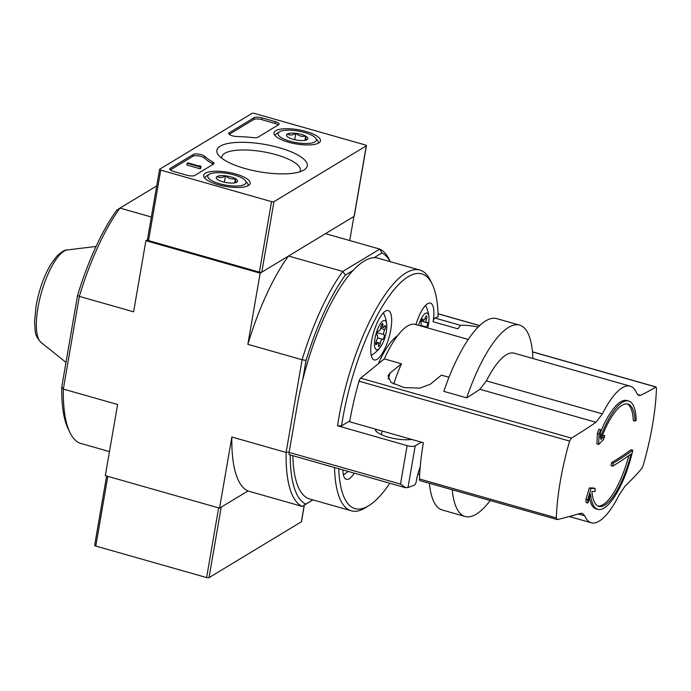 <?xml version="1.0" encoding="UTF-8"?>
<svg xmlns="http://www.w3.org/2000/svg" width="691" height="691" viewBox="0 0 691 691"><rect width="100%" height="100%" fill="white"/><g stroke="black" fill="none" stroke-linecap="round" stroke-linejoin="round"><path stroke-width="1.04" d="M599.071 433.974A1062.87 858.464 42.9 0 1 598.605 444.391L596.886 443.898A1062.87 858.464 42.9 0 0 597.361 433.482L599.071 433.974A1061.886 988.277 138.3 0 0 600.548 429.716L598.838 429.223A1061.886 988.277 138.3 0 1 597.361 433.482M598.605 444.391A1063.19 529.997 4.9 0 0 603.424 439.683A1062.715 989.054 -41.7 0 0 604.806 435.719L603.096 435.235A1063.086 529.945 -175.1 0 1 602.137 436.185M604.806 435.719A1063.086 529.945 -175.1 0 1 600.842 439.623A53.19 16.748 -74.1 0 1 627.946 404.071A53.19 16.748 -74.1 0 1 635.029 421.104L633.319 420.62A53.19 16.748 -74.1 0 0 627.074 403.907M635.029 421.104A1063.44 323.319 9.8 0 0 636.204 420.266A56.317 17.733 -74.1 0 0 628.655 401.022L626.944 400.538A56.317 17.733 -74.1 0 0 600.444 432.428M600.548 429.716A1062.991 858.559 -137.1 0 1 600.22 437.956A56.317 17.733 -74.1 0 1 628.655 401.022M597.845 509.353A56.317 17.733 -74.1 0 0 632.801 450.204A1063.699 323.397 -170.2 0 1 613.263 463.203A1063.734 956.43 58.8 0 1 612.736 466.131A1063.674 323.388 9.8 0 0 631.038 454.03A53.19 16.748 -74.1 0 1 598.847 506.391A53.19 16.748 -74.1 0 1 591.893 491.439A1063.086 99.91 14.1 0 0 595.184 491.431A1062.715 665.951 -148.7 0 0 595.003 488.442A1063.19 99.919 -165.9 0 1 590.995 488.442A1062.87 1003.85 88.3 0 1 587.696 499.843A1061.886 665.424 31.3 0 1 587.886 503.048A1062.991 1003.963 -91.7 0 0 590.529 494.048A56.317 17.733 -74.1 0 0 597.845 509.353L596.126 508.87A56.317 17.733 -74.1 0 1 589.406 497.909M587.886 503.048L586.167 502.564A1061.886 665.424 31.3 0 0 585.977 499.36A1062.87 1003.85 88.3 0 0 589.276 487.958A1063.19 99.919 -165.9 0 0 593.293 487.95L595.003 488.442M632.801 450.204L631.09 449.72A1063.699 323.397 -170.2 0 1 611.552 462.72A1063.734 956.43 58.8 0 1 611.017 465.648L612.736 466.131M613.263 463.203L611.552 462.72M628.793 455.637A53.19 16.748 -74.1 0 1 598.009 506.071M590.995 488.442L589.276 487.958M587.696 499.843L585.977 499.36M393.689 384.101A71.648 22.561 -74.1 0 1 401.462 363.777L384.326 358.897L360.633 378.15A3.757 1.183 105.9 0 0 359.035 381.199A122.955 38.713 105.9 0 0 349.672 421.786L423.367 442.741A122.955 38.713 105.9 0 0 419.454 478.975A3.757 1.183 105.9 0 0 419.955 480.616L557.343 519.589A1062.361 229.956 -168.3 0 0 580.215 513.404L582.34 513.327L584.785 515.823A71.018 22.362 -74.1 0 0 591.306 522.785A71.018 22.362 -74.1 0 0 619.067 495.084L624.776 486.455A1062.361 413.054 -172.2 0 0 641.809 468.507L643.183 465.388A122.955 38.713 -74.1 0 0 656.45 388.567L656.096 386.977L532.476 351.814M637.404 394.449L640.522 395.33A1062.361 229.956 11.7 0 0 655.889 387.012L532.493 351.918M640.522 395.33L638.83 395.537L636.679 393.127A71.018 22.362 -74.1 0 0 630.157 386.165A71.018 22.362 -74.1 0 0 602.397 413.857L595.953 422.287A1062.361 413.054 7.8 0 1 571.414 438.103L569.6 441.091A122.955 38.713 -74.1 0 0 560.341 481.091A122.955 38.713 -74.1 0 0 556.333 517.913L557.343 519.589M466.701 397.869A99.487 31.328 -74.1 0 1 519.589 325.115L496.734 318.611A99.487 31.328 -74.1 0 0 443.847 391.365L466.701 397.869A937.031 364.33 7.8 0 0 479.908 389.283L486.404 380.871A71.018 22.362 -74.1 0 1 514.164 353.17L630.157 386.165M448.995 377.295L441.445 375.144L430.217 384.274L419.973 388.092L404.235 387.625L391.106 382.469L388.005 375.844L390.234 372.898L401.462 363.777M532.122 358.275A937.031 202.826 11.7 0 0 532.873 357.843A99.487 31.328 -74.1 0 0 519.589 325.115M490.161 500.586A99.487 31.328 -74.1 0 1 465.147 516.505L442.3 510.001A99.487 31.328 -74.1 0 1 429.405 483.303M378.383 363.725A59.443 18.717 -74.1 0 1 397.515 335.766M389.845 483.268A122.013 38.42 -74.1 0 1 369.167 505.441L365.824 507.557A125.149 39.404 -74.1 0 1 351.304 510.796A125.149 39.404 -74.1 0 1 334.522 467.539M369.167 505.441A122.013 38.42 -74.1 0 1 338.737 468.731M351.304 510.796L309.611 498.937A125.149 39.404 -74.1 0 1 292.829 455.671M433.076 321.764L457.9 328.821L460.474 325.314L434.872 318.033A3.127 0.985 105.9 0 0 433.076 321.764A25.653 8.076 -74.1 0 0 430.441 303.133A25.653 8.076 -74.1 0 0 415.947 324.589M478.129 327.042C471.055 325.608 465.164 325.038 460.474 325.314M374.98 428.981A21.905 6.66 9.8 0 0 388.385 437.178A21.905 6.66 9.8 0 0 411.646 439.416M381.484 434.682L382.114 431.011M349.836 420.871L341.57 425.872A122.013 38.42 -74.1 0 1 384.645 302.718A122.013 38.42 -74.1 0 1 432.151 284.01L430.415 280.442A125.149 39.404 -74.1 0 0 419.783 270.051A125.149 39.404 -74.1 0 0 337.545 425.768L407.146 445.643A6.254 1.9 9.8 0 0 415.205 445.85L421.303 442.162M295.757 413.961L289.114 452.406A3.127 0.985 105.9 0 0 289.434 454.713L404.917 487.552M420.214 466.84A25.653 8.076 105.9 0 0 416.276 481.342A3.127 0.985 105.9 0 1 414.479 485.073L408.001 487.535L405.107 487.613M405.842 487.734L400.504 484.089L289.114 452.406M432.151 284.01A122.013 38.42 -74.1 0 1 438.163 316.78L434.872 318.033M354.25 473.145A25.653 8.076 -74.1 0 1 346.355 479.338A25.653 8.076 -74.1 0 1 342.909 469.923M371.611 341.06A25.653 8.076 -74.1 0 1 388.238 310.579A25.653 8.076 -74.1 0 1 388.99 337.458A25.653 8.076 -74.1 0 1 374.202 359.925A25.653 8.076 -74.1 0 1 371.611 341.06M420.741 325.945A3.066 0.967 105.9 0 0 421.069 323.207A2.47 0.777 105.9 0 1 421.519 320.451A2.47 0.777 105.9 0 1 422.719 318.957A2.47 0.777 105.9 0 1 423.039 319.631A3.066 0.967 105.9 0 0 423.436 320.477A3.066 0.967 105.9 0 0 425.164 317.955A2.47 0.777 105.9 0 1 426.546 315.917A2.47 0.777 105.9 0 1 426.494 318.897A3.066 0.967 105.9 0 0 426.433 322.593A3.066 0.967 105.9 0 0 426.943 322.395A2.47 0.777 105.9 0 1 427.358 322.231A2.47 0.777 105.9 0 1 427.539 324.399A2.47 0.777 105.9 0 1 426.312 326.912A3.066 0.967 105.9 0 0 425.855 327.404M418.556 325.323A15.176 4.777 -74.1 0 1 424.827 313.749A15.176 4.777 -74.1 0 1 428.973 317.134A15.176 4.777 -74.1 0 1 427.729 327.931M378.513 330.816L378.763 330.885A2.47 0.777 105.9 0 0 378.642 330.816A2.47 0.777 105.9 0 0 377.243 332.924A2.47 0.777 105.9 0 0 377.251 335.558A3.066 0.967 105.9 0 1 377.554 337.545A3.066 0.967 105.9 0 1 376.543 340.568A2.47 0.777 105.9 0 0 375.731 343.073A2.47 0.777 105.9 0 0 376.016 344.628A2.47 0.777 105.9 0 0 376.949 343.721A3.066 0.967 105.9 0 1 378.107 342.606A3.066 0.967 105.9 0 1 378.435 344.774A2.47 0.777 105.9 0 0 378.694 346.519A2.47 0.777 105.9 0 0 380.344 343.254A3.066 0.967 105.9 0 1 382.391 339.212A3.066 0.967 105.9 0 1 382.538 339.29A2.47 0.777 105.9 0 0 382.65 339.359A2.47 0.777 105.9 0 0 384.058 337.26A2.47 0.777 105.9 0 0 384.041 334.617A3.066 0.967 105.9 0 1 383.738 332.63A3.066 0.967 105.9 0 1 384.749 329.607A2.47 0.777 105.9 0 0 385.561 327.111A2.47 0.777 105.9 0 0 385.276 325.556A2.47 0.777 105.9 0 0 384.343 326.454A3.066 0.967 105.9 0 1 383.185 327.569A3.066 0.967 105.9 0 1 382.857 325.409A2.47 0.777 105.9 0 0 382.598 323.664A2.47 0.777 105.9 0 0 380.948 326.921L383.185 327.569M378.763 330.885A3.066 0.967 105.9 0 0 378.901 330.972A3.066 0.967 105.9 0 0 380.948 326.921M374.963 338.53A15.176 4.777 -74.1 0 1 381.432 322.369A15.176 4.777 -74.1 0 1 386.761 324.571A15.176 4.777 -74.1 0 1 380.309 347.253A15.176 4.777 -74.1 0 1 374.963 338.53M312.885 499.869L305.793 504.154A131.402 41.374 -74.1 0 1 290.211 454.928M390.216 261.647A131.402 41.374 -74.1 0 0 381.898 252.975L374.047 257.717A125.149 39.404 -74.1 0 1 378.081 258.192L419.783 270.051M305.793 504.154L302.209 506.417L247.939 490.981L219.557 508.144L105.308 475.65L117.6 404.511L63.33 389.076L79.335 296.387L133.605 311.822L145.896 240.684L260.144 273.178L247.853 344.317L302.122 359.752L286.109 452.441L231.848 437.006L219.557 508.144M312.988 499.895L302.209 506.417A134.529 42.358 -74.1 0 1 286.109 452.441L288.475 452.182M381.898 252.975L379.774 249.088L342.788 271.451L345.362 275.061L353.213 270.319A125.149 39.404 -74.1 0 1 374.047 257.717M345.362 275.061A131.402 41.374 -74.1 0 0 306.053 360.417L302.658 380.093A125.149 39.404 -74.1 0 1 353.213 270.319M156.719 185.879L120.009 208.086A134.529 42.358 -74.1 0 0 79.335 296.387L77.556 295.428L61.741 386.995A131.402 41.374 -74.1 0 0 68.236 429.051L69.964 432.609A134.529 42.358 -74.1 0 0 79.422 443.043L109.463 451.594M77.556 295.428A131.402 41.374 -74.1 0 1 116.865 210.073L120.009 208.086L151.346 217M390.26 261.656L389.223 259.522A134.529 42.358 -74.1 0 0 379.774 249.088L325.504 233.653L353.887 216.49L349.732 240.546M147.416 239.76L145.896 240.684M306.053 360.417L302.122 359.752A134.529 42.358 -74.1 0 1 342.788 271.451L288.518 256.015L260.144 273.178M69.964 432.609A134.529 42.358 -74.1 0 1 63.33 389.076L61.741 386.995M288.518 256.015A134.529 42.358 105.9 0 0 247.853 344.317M231.848 437.006A134.529 42.358 105.9 0 0 247.939 490.981L221.198 507.151L209.019 577.641L301.354 521.8A1.874 0.57 9.8 0 0 301.492 521.627A1.874 0.57 9.8 0 0 301.423 521.429M295.843 413.909A125.149 39.404 -74.1 0 1 302.658 380.093M337.545 425.768L341.57 425.872M465.147 516.505A99.487 31.328 -74.1 0 1 452.251 489.798M384.326 358.897A71.648 22.561 -74.1 0 1 415.429 324.433L468.213 339.445M271.537 201.634L160.718 170.116A1.874 0.57 -170.2 0 1 159.578 169.373A1.874 0.57 -170.2 0 1 159.707 169.2L252.042 113.359A1.874 0.57 -170.2 0 1 254.461 113.428L365.28 144.946A1.874 0.57 -170.2 0 1 366.429 145.689A1.874 0.57 -170.2 0 1 366.29 145.861L273.956 201.694A1.874 0.57 -170.2 0 1 271.537 201.634L259.367 272.124L148.548 240.606A1.874 0.57 -170.2 0 1 147.399 239.863L159.578 169.373M306.053 131.497A23.589 7.169 -170.2 0 1 320.451 140.895A23.589 7.169 -170.2 0 1 295.998 143.901A23.589 7.169 -170.2 0 1 273.964 132.862A23.589 7.169 -170.2 0 1 306.053 131.497M235.743 174.011A23.589 7.169 -170.2 0 1 250.151 183.409A23.589 7.169 -170.2 0 1 225.689 186.423A23.589 7.169 -170.2 0 1 203.664 175.384A23.589 7.169 -170.2 0 1 235.743 174.011M279.242 147.71A45.865 13.941 -170.2 0 1 304.135 169.882A45.865 13.941 -170.2 0 1 259.695 171.834A45.865 13.941 -170.2 0 1 218.477 155.086A45.865 13.941 -170.2 0 1 231.986 142.838A45.865 13.941 -170.2 0 1 279.242 147.71M194.776 175.428A6.254 1.9 -170.2 0 1 186.717 175.22L173.579 171.48A6.254 1.9 -170.2 0 1 169.761 169.001A6.254 1.9 -170.2 0 1 170.211 168.44L193.281 154.482A6.254 1.9 -170.2 0 1 199.025 154.188A6.254 1.9 -170.2 0 1 204.735 156.287A62.57 19.028 -170.2 0 0 212.811 162.022A6.254 1.9 -170.2 0 1 214.055 163.482A6.254 1.9 -170.2 0 1 213.597 164.043L194.776 175.428M257.976 137.207A6.254 1.9 -170.2 0 1 253.156 137.63A62.57 19.028 -170.2 0 0 237.35 136.568A6.254 1.9 -170.2 0 1 228.712 133.346A6.254 1.9 -170.2 0 1 229.162 132.784L254.107 117.703A6.254 1.9 -170.2 0 1 262.165 117.911L275.303 121.642A6.254 1.9 -170.2 0 1 279.129 124.13A6.254 1.9 -170.2 0 1 278.672 124.691L257.976 137.207M354.181 215.972A1.874 0.57 -170.2 0 1 354.25 216.179A1.874 0.57 -170.2 0 1 354.12 216.343L261.785 272.185A1.874 0.57 -170.2 0 1 259.367 272.124M221.811 158.256A39.871 12.118 -170.2 0 1 221.785 157.056A39.871 12.118 -170.2 0 1 276.029 154.689A39.871 12.118 -170.2 0 1 300.36 170.625A39.871 12.118 -170.2 0 1 299.929 171.757M170.288 169.969L192.979 156.244A6.254 1.9 -170.2 0 1 198.723 155.95A6.254 1.9 -170.2 0 1 204.424 158.049L204.735 156.287M213.217 164.268A6.254 1.9 -170.2 0 0 212.508 163.784A62.57 19.028 -170.2 0 1 204.424 158.049M201.012 166.574L200.71 168.336L200.01 168.759L200.312 166.997L201.012 166.574L199.872 166.039L200.286 165.745L198.792 165.944L187.874 162.834L187.175 163.257L200.312 166.997M200.191 166.324L200.286 165.745M200.01 168.759L186.872 165.019L187.175 163.257M229.239 134.322L253.804 119.465A6.254 1.9 -170.2 0 1 261.863 119.673L275.001 123.404A6.254 1.9 -170.2 0 1 278.292 124.916M217.017 176.542A10.84 3.291 -170.2 0 1 225.482 175.825A10.84 3.291 -170.2 0 1 235.372 178.641C235.545 181.586 236.02 182.761 236.806 182.174A10.84 3.291 -170.2 0 1 228.341 182.89A10.84 3.291 -170.2 0 1 218.451 180.075A10.84 3.291 -170.2 0 1 216.611 178.641A10.84 3.291 -170.2 0 1 217.017 176.542C219.513 178.079 222.329 177.837 225.482 175.825C228.462 178.528 231.761 179.47 235.372 178.641A10.84 3.291 -170.2 0 1 236.858 182.139A10.84 3.291 -170.2 0 1 236.806 182.174M234.18 174.961A19.4 5.899 -170.2 0 1 245.348 180.627A19.4 5.899 -170.2 0 1 225.905 185.171A19.4 5.899 -170.2 0 1 209.114 174.374A19.4 5.899 -170.2 0 1 234.18 174.961M245.348 180.627L247.318 183.141A21.905 6.66 -170.2 0 1 248.086 185.43A21.905 6.66 -170.2 0 1 248.017 185.724L248.086 185.43M204.899 178.278A21.905 6.66 -170.2 0 1 204.925 177.976A21.905 6.66 -170.2 0 1 206.41 176.075L209.114 174.374M234.646 182.873L235.372 178.641M224.376 182.208L225.482 175.825M287.326 134.019A10.84 3.291 -170.2 0 1 295.783 133.303A10.84 3.291 -170.2 0 1 305.681 136.118C305.845 139.064 306.32 140.238 307.115 139.651A10.84 3.291 -170.2 0 1 298.65 140.368A10.84 3.291 -170.2 0 1 288.752 137.561A10.84 3.291 -170.2 0 1 286.92 136.127A10.84 3.291 -170.2 0 1 287.326 134.019C289.823 135.557 292.639 135.324 295.783 133.303C298.771 136.015 302.071 136.948 305.681 136.118A10.84 3.291 -170.2 0 1 307.158 139.625A10.84 3.291 -170.2 0 1 307.115 139.651M304.481 132.447A19.4 5.899 -170.2 0 1 315.649 138.114A19.4 5.899 -170.2 0 1 296.214 142.648A19.4 5.899 -170.2 0 1 279.423 131.851A19.4 5.899 -170.2 0 1 304.481 132.447M315.649 138.114L317.627 140.627A21.905 6.66 -170.2 0 1 318.396 142.916A21.905 6.66 -170.2 0 1 318.318 143.201L318.396 142.916M275.234 135.462L275.182 135.738A21.905 6.66 -170.2 0 1 275.234 135.462A21.905 6.66 -170.2 0 1 276.72 133.562L279.423 131.851M304.947 140.351L305.681 136.118M294.686 139.686L295.783 133.303M94.771 545.139A1.874 0.57 9.8 0 0 94.641 545.311A1.874 0.57 9.8 0 0 95.781 546.054L206.609 577.572A1.874 0.57 9.8 0 0 209.019 577.641M578.298 513.974L584.785 515.823M419.454 478.975L556.333 517.913M359.035 381.199L569.6 441.091M360.633 378.15L571.414 438.103M479.908 389.283L595.953 422.287M486.404 380.871L602.397 413.857M375.844 430.864L376.111 429.301M400.504 484.089L407.146 445.643M408.001 487.535L415.205 445.85M65.991 362.386L41.045 342.416A48.491 15.271 -74.1 0 1 37.962 307.711A48.491 15.271 -74.1 0 1 67.347 249.935L96.049 246.454M375.697 343.367L376.949 343.721M381.458 325.012L382.857 325.409M380.629 328.441L384.749 329.607M377.303 332.708L384.041 334.617M378.184 342.641L380.344 343.254M422.089 319.363L423.039 319.631M424.991 318.465L426.494 318.897M420.897 325.375L426.312 326.912M479.571 325.634L438.068 313.826M388.161 378.979A93.233 29.359 -74.1 0 1 390.234 372.898M148.548 240.606L160.718 170.116M354.12 216.343L366.29 145.861M261.785 272.185L273.956 201.694M169.995 169.675L170.211 168.44M192.979 156.244L193.281 154.482M212.508 163.784L212.811 162.022M275.001 123.404L275.303 121.642M261.863 119.673L262.165 117.911M253.804 119.465L254.107 117.703M228.946 134.028L229.162 132.784M218.641 507.885L206.609 577.572M107.822 476.358L95.781 546.054M304.23 505.19L301.354 521.8M569.306 516.531L591.306 522.785M67.347 249.935C64.894 249.753 61.369 251.852 56.766 256.223L50.849 264.264C43.913 276.115 38.99 290.004 36.079 305.923L34.55 322.187C35.543 330.946 33.79 334.574 41.045 342.416M371.24 355.442A32.537 32.537 0 0 0 380.309 347.253M386.761 324.571A32.537 32.537 0 0 0 383.358 312.833M428.973 317.134A32.537 32.537 0 0 0 425.561 305.396M343.401 474.847A32.537 32.537 0 0 0 348.091 471.392M375.956 341.993L378.107 342.606M378.435 330.842L378.901 330.972M377.511 337.821L382.391 339.212M421.717 319.985L423.436 320.477M421.294 321.134L426.433 322.593M479.64 325.565L438.068 313.74M419.653 474.613L417.874 474.104M354.25 216.179L366.429 145.689M304.342 505.121L301.492 521.627M106.604 476.013L94.641 545.311"/></g></svg>
